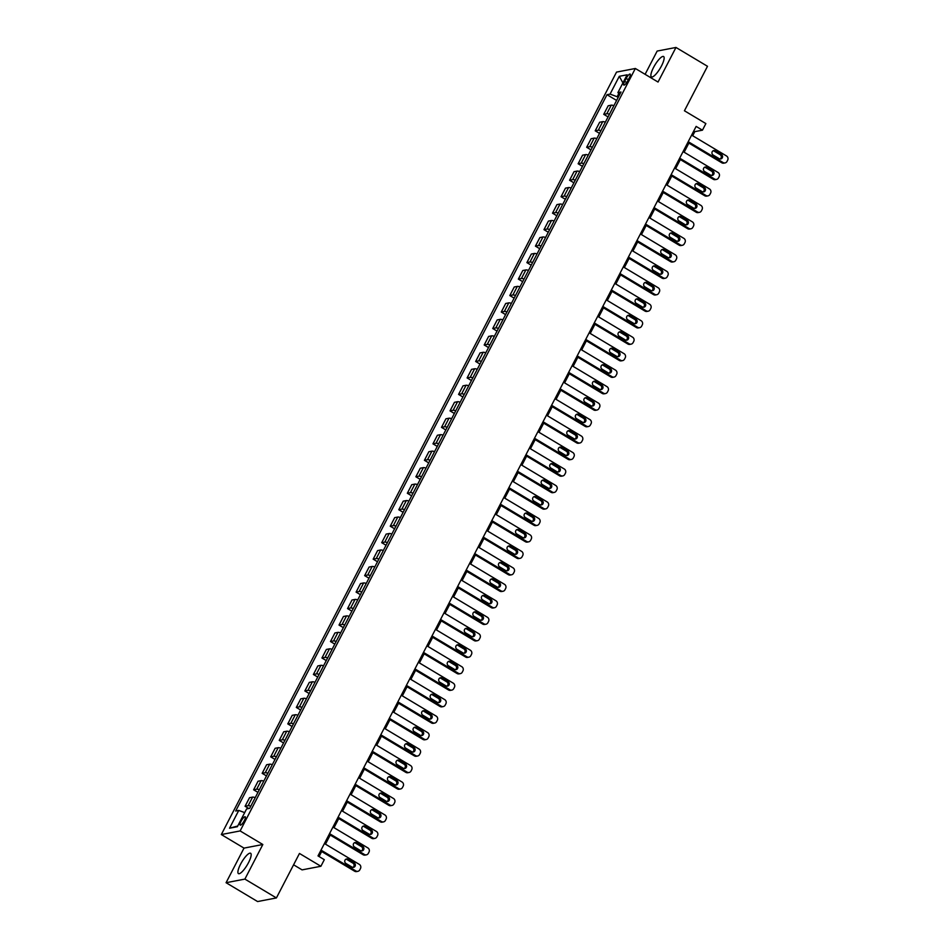 <?xml version="1.0" encoding="UTF-8"?>
<svg xmlns="http://www.w3.org/2000/svg" width="949" height="949" viewBox="0 0 949 949"><rect width="100%" height="100%" fill="white"/><g stroke="black" fill="none" stroke-linecap="round" stroke-linejoin="round"><path stroke-width="1.42" d="M248.496 862.677A11.863 3.096 -59.1 0 0 250.619 853.258A11.863 3.096 -59.1 0 0 240.572 864.195A11.863 3.096 -59.1 0 0 238.448 873.626A11.863 3.096 -59.1 0 0 248.496 862.677M661.477 65.956A11.863 3.096 -59.1 0 0 663.6 56.537A11.863 3.096 -59.1 0 0 653.541 67.486A11.863 3.096 -59.1 0 0 651.429 76.905A11.863 3.096 -59.1 0 0 661.477 65.956M244.32 820.636A4.864 1.269 -59.1 0 0 245.198 816.769A4.864 1.269 -59.1 0 0 241.07 821.253A4.864 1.269 -59.1 0 0 240.204 825.12A4.864 1.269 -59.1 0 0 244.32 820.636M293.585 864.8L302.079 869.877L320.892 866.271L324.309 859.675L318.01 855.903L696.139 126.407L702.45 130.179L705.866 123.584L684.431 110.772L707.491 66.288L675.973 47.45L657.159 51.068L645.106 74.319M226.076 882.712L257.594 901.55L276.408 897.932L244.889 879.094L262.826 844.503L240.133 830.933L221.319 834.551L244.012 848.109L226.076 882.712L244.889 879.094M240.133 830.933L635.344 68.482L616.53 72.1L221.319 834.551M626.162 78.435L624.656 81.329A4.721 1.234 -59.1 0 0 623.813 85.078A4.721 1.234 -59.1 0 0 627.811 80.724L629.317 77.83A4.721 1.234 -59.1 0 0 630.16 74.081A4.721 1.234 -59.1 0 0 626.162 78.435L628.321 79.728M618.772 93.583L617.147 96.727L610.065 94.105L606.992 94.698L235.684 811.015L238.768 810.422L244.676 812.617M610.065 94.105L619.294 76.311L627.123 74.805L617.906 92.599L619.65 94.58M238.768 810.422L229.539 828.216L237.369 826.709L246.598 808.928L249.67 808.334L620.978 92.006L617.906 92.599M320.892 866.271L299.469 853.459L276.408 897.932M635.344 68.482L658.037 82.041L675.973 47.45M692.687 135.743L694.822 131.638L702.45 130.179M319.066 856.544L321.675 851.514M325.483 844.159L330.216 835.037M334.024 827.682L338.746 818.572M342.565 811.205L347.287 802.095M351.106 794.74L355.828 785.618M359.647 778.263L364.369 769.141M368.188 761.786L372.91 752.664M376.717 745.309L381.451 736.187M385.258 728.832L389.992 719.722M393.799 712.367L398.533 703.245M402.34 695.89L407.074 686.768M410.881 679.413L415.603 670.291M419.422 662.936L424.144 653.814M427.963 646.459L432.685 637.348M436.504 629.982L441.226 620.871M445.045 613.517L449.767 604.394M453.575 597.04L458.308 587.917M462.116 580.563L466.849 571.44M470.657 564.086L475.39 554.975M479.198 547.609L483.931 538.498M487.739 531.143L492.46 522.021M496.28 514.666L501.001 505.544M504.821 498.189L509.542 489.067M513.362 481.712L518.083 472.602M521.903 465.235L526.624 456.125M530.432 448.77L535.165 439.648M538.973 432.293L543.706 423.171M547.514 415.816L552.247 406.694M556.055 399.339L560.788 390.229M564.596 382.862L569.317 373.752M573.137 366.397L577.858 357.275M581.678 349.92L586.399 340.798M590.219 333.443L594.94 324.321M598.76 316.966L603.481 307.844M607.289 300.489L612.022 291.379M615.83 284.024L620.563 274.902M624.371 267.547L629.104 258.425M632.912 251.07L637.645 241.948M641.453 234.593L646.174 225.471M649.994 218.116L654.715 209.005M658.535 201.639L663.256 192.528M667.076 185.174L671.797 176.051M675.617 168.697L680.338 159.574M684.146 152.22L688.879 143.097M618.202 97.356L617.147 96.727M693.755 131.009L694.822 131.638M606.992 94.698L616.601 100.44M613.896 105.683A6.085 1.329 -152.6 0 0 611.263 105.173L608.19 105.766L603.742 114.331L608.06 116.917M250.785 806.187A6.085 1.329 -152.6 0 0 248.152 805.689L245.079 806.27L248.804 808.501M245.079 806.27L249.516 797.706L252.6 797.113A6.085 1.329 -152.6 0 1 255.222 797.623M259.326 789.71A6.085 1.329 -152.6 0 0 256.693 789.212L253.62 789.805L257.938 792.379M253.62 789.805L258.057 781.229L261.141 780.647A6.085 1.329 -152.6 0 1 263.763 781.146M267.867 773.233A6.085 1.329 -152.6 0 0 265.234 772.735L262.161 773.328L266.479 775.902M262.161 773.328L266.598 764.764L269.682 764.17A6.085 1.329 -152.6 0 1 272.304 764.669M276.396 756.756A6.085 1.329 -152.6 0 0 273.775 756.258L270.702 756.851L275.02 759.437M270.702 756.851L275.139 748.286L278.211 747.693A6.085 1.329 -152.6 0 1 280.845 748.192M284.937 740.291A6.085 1.329 -152.6 0 0 282.316 739.781L279.243 740.374L283.561 742.96M279.243 740.374L283.68 731.809L286.752 731.216A6.085 1.329 -152.6 0 1 289.386 731.726M293.478 723.814A6.085 1.329 -152.6 0 0 290.857 723.316L287.784 723.897L292.102 726.483M287.784 723.897L292.221 715.332L295.293 714.739A6.085 1.329 -152.6 0 1 297.927 715.249M302.019 707.337A6.085 1.329 -152.6 0 0 299.398 706.839L296.313 707.432L300.631 710.006M296.313 707.432L300.762 698.855L303.834 698.274A6.085 1.329 -152.6 0 1 306.468 698.772M310.56 690.86A6.085 1.329 -152.6 0 0 307.939 690.362L304.854 690.955L309.172 693.529M304.854 690.955L309.303 682.39L312.375 681.797A6.085 1.329 -152.6 0 1 314.997 682.295M319.101 674.383A6.085 1.329 -152.6 0 0 316.48 673.885L313.395 674.478L317.713 677.064M313.395 674.478L317.844 665.913L320.916 665.32A6.085 1.329 -152.6 0 1 323.538 665.818M327.642 657.918A6.085 1.329 -152.6 0 0 325.009 657.408L321.936 658.001L326.254 660.587M321.936 658.001L326.373 649.436L329.457 648.843A6.085 1.329 -152.6 0 1 332.079 649.341M336.183 641.441A6.085 1.329 -152.6 0 0 333.55 640.931L330.477 641.524L334.795 644.11M330.477 641.524L334.914 632.959L337.998 632.366A6.085 1.329 -152.6 0 1 340.62 632.876M344.724 624.964A6.085 1.329 -152.6 0 0 342.091 624.466L339.018 625.059L343.336 627.633M339.018 625.059L343.455 616.482L346.539 615.901A6.085 1.329 -152.6 0 1 349.161 616.399M353.253 608.487A6.085 1.329 -152.6 0 0 350.632 607.989L347.559 608.582L351.877 611.156M347.559 608.582L351.996 600.017L355.068 599.424A6.085 1.329 -152.6 0 1 357.702 599.922M361.794 592.01A6.085 1.329 -152.6 0 0 359.173 591.512L356.1 592.105L360.418 594.691M356.1 592.105L360.537 583.54L363.609 582.947A6.085 1.329 -152.6 0 1 366.243 583.445M370.335 575.545A6.085 1.329 -152.6 0 0 367.714 575.035L364.641 575.628L368.959 578.214M364.641 575.628L369.078 567.063L372.15 566.47A6.085 1.329 -152.6 0 1 374.784 566.968M378.876 559.068A6.085 1.329 -152.6 0 0 376.255 558.558L373.171 559.151L377.488 561.737M373.171 559.151L377.619 550.586L380.691 549.993A6.085 1.329 -152.6 0 1 383.325 550.503M387.417 542.591A6.085 1.329 -152.6 0 0 384.796 542.093L381.712 542.674L386.029 545.26M381.712 542.674L386.16 534.109L389.232 533.516A6.085 1.329 -152.6 0 1 391.854 534.026M395.958 526.114A6.085 1.329 -152.6 0 0 393.337 525.616L390.253 526.209L394.57 528.783M390.253 526.209L394.701 517.632L397.773 517.051A6.085 1.329 -152.6 0 1 400.395 517.549M404.499 509.637A6.085 1.329 -152.6 0 0 401.866 509.139L398.794 509.732L403.111 512.318M398.794 509.732L403.23 501.167L406.314 500.574A6.085 1.329 -152.6 0 1 408.936 501.072M413.04 493.172A6.085 1.329 -152.6 0 0 410.407 492.661L407.335 493.255L411.652 495.841M407.335 493.255L411.771 484.69L414.855 484.097A6.085 1.329 -152.6 0 1 417.477 484.595M421.581 476.695A6.085 1.329 -152.6 0 0 418.948 476.184L415.876 476.778L420.193 479.364M415.876 476.778L420.312 468.213L423.396 467.62A6.085 1.329 -152.6 0 1 426.018 468.13M430.122 460.218A6.085 1.329 -152.6 0 0 427.489 459.719L424.417 460.301L428.734 462.887M424.417 460.301L428.853 451.736L431.925 451.143A6.085 1.329 -152.6 0 1 434.559 451.653M438.652 443.741A6.085 1.329 -152.6 0 0 436.03 443.242L432.958 443.835L437.275 446.41M432.958 443.835L437.394 435.259L440.466 434.678A6.085 1.329 -152.6 0 1 443.1 435.176M447.193 427.264A6.085 1.329 -152.6 0 0 444.571 426.765L441.499 427.358L445.816 429.933M441.499 427.358L445.935 418.794L449.007 418.201A6.085 1.329 -152.6 0 1 451.641 418.699M455.734 410.798A6.085 1.329 -152.6 0 0 453.112 410.288L450.028 410.881L454.346 413.467M450.028 410.881L454.476 402.317L457.548 401.724A6.085 1.329 -152.6 0 1 460.182 402.222M464.275 394.321A6.085 1.329 -152.6 0 0 461.653 393.811L458.569 394.404L462.887 396.99M458.569 394.404L463.017 385.84L466.089 385.247A6.085 1.329 -152.6 0 1 468.711 385.757M472.816 377.844A6.085 1.329 -152.6 0 0 470.194 377.346L467.11 377.927L471.428 380.513M467.11 377.927L471.558 369.363L474.63 368.77A6.085 1.329 -152.6 0 1 477.252 369.28M481.357 361.367A6.085 1.329 -152.6 0 0 478.723 360.869L475.651 361.462L479.969 364.036M475.651 361.462L480.087 352.886L483.171 352.304A6.085 1.329 -152.6 0 1 485.793 352.803M489.898 344.89A6.085 1.329 -152.6 0 0 487.264 344.392L484.192 344.985L488.51 347.559M484.192 344.985L488.628 336.421L491.712 335.827A6.085 1.329 -152.6 0 1 494.334 336.326M498.439 328.413A6.085 1.329 -152.6 0 0 495.805 327.915L492.733 328.508L497.051 331.094M492.733 328.508L497.169 319.943L500.253 319.35A6.085 1.329 -152.6 0 1 502.875 319.849M506.98 311.948A6.085 1.329 -152.6 0 0 504.346 311.438L501.274 312.031L505.592 314.617M501.274 312.031L505.71 303.466L508.783 302.873A6.085 1.329 -152.6 0 1 511.416 303.383M515.509 295.471A6.085 1.329 -152.6 0 0 512.887 294.973L509.815 295.554L514.133 298.14M509.815 295.554L514.251 286.989L517.324 286.396A6.085 1.329 -152.6 0 1 519.957 286.906M524.05 278.994A6.085 1.329 -152.6 0 0 521.428 278.496L518.356 279.089L522.674 281.663M518.356 279.089L522.792 270.512L525.865 269.931A6.085 1.329 -152.6 0 1 528.498 270.429M532.591 262.517A6.085 1.329 -152.6 0 0 529.969 262.019L526.885 262.612L531.203 265.186M526.885 262.612L531.333 254.047L534.406 253.454A6.085 1.329 -152.6 0 1 537.039 253.952M541.132 246.04A6.085 1.329 -152.6 0 0 538.51 245.542L535.426 246.135L539.744 248.721M535.426 246.135L539.874 237.57L542.947 236.977A6.085 1.329 -152.6 0 1 545.568 237.475M549.673 229.575A6.085 1.329 -152.6 0 0 547.051 229.065L543.967 229.658L548.285 232.244M543.967 229.658L548.415 221.093L551.488 220.5A6.085 1.329 -152.6 0 1 554.109 220.998M558.214 213.098A6.085 1.329 -152.6 0 0 555.58 212.588L552.508 213.181L556.826 215.767M552.508 213.181L556.944 204.616L560.029 204.023A6.085 1.329 -152.6 0 1 562.65 204.533M566.755 196.621A6.085 1.329 -152.6 0 0 564.121 196.123L561.049 196.716L565.367 199.29M561.049 196.716L565.485 188.139L568.57 187.558A6.085 1.329 -152.6 0 1 571.191 188.056M575.296 180.144A6.085 1.329 -152.6 0 0 572.662 179.646L569.59 180.239L573.908 182.813M569.59 180.239L574.026 171.674L577.111 171.081A6.085 1.329 -152.6 0 1 579.732 171.579M583.837 163.667A6.085 1.329 -152.6 0 0 581.203 163.169L578.131 163.762L582.449 166.348M578.131 163.762L582.567 155.197L585.64 154.604A6.085 1.329 -152.6 0 1 588.273 155.102M592.366 147.202A6.085 1.329 -152.6 0 0 589.744 146.692L586.672 147.285L590.99 149.871M586.672 147.285L591.108 138.72L594.181 138.127A6.085 1.329 -152.6 0 1 596.814 138.625M600.907 130.725A6.085 1.329 -152.6 0 0 598.285 130.215L595.213 130.808L599.531 133.394M595.213 130.808L599.649 122.243L602.722 121.65A6.085 1.329 -152.6 0 1 605.355 122.16M609.448 114.248A6.085 1.329 -152.6 0 0 606.826 113.75L603.742 114.331M622.924 82.907L619.294 76.311M229.539 828.216L237.736 826.01M262.826 844.503L244.012 848.109M691.631 135.114L726.531 155.98A3.049 2.859 79.1 0 1 727.681 160.12L727.005 161.437A3.049 2.859 79.1 0 1 723.114 162.564L688.215 141.698M687.823 142.469L721.845 162.813L723.114 162.564M721.382 154.45A2.432 2.289 -100.9 0 1 720.742 158.946A2.432 2.289 -100.9 0 1 719.188 158.661L713.138 155.043A2.432 2.289 -100.9 0 1 713.778 150.547A2.432 2.289 -100.9 0 1 715.321 150.832L721.382 154.45L720.101 154.687A2.432 2.289 -100.9 0 1 720.089 158.969M713.162 150.772A2.432 2.289 -100.9 0 1 714.051 151.081L720.101 154.687M725.06 162.92L723.779 163.157A3.049 2.859 -100.9 0 1 721.845 162.813M683.09 151.591L717.99 172.445A3.049 2.859 79.1 0 1 719.14 176.597L718.464 177.914A3.049 2.859 79.1 0 1 714.573 179.041L679.674 158.175M679.282 158.946L713.304 179.29L714.573 179.041M712.841 170.927A2.432 2.289 -100.9 0 1 712.201 175.423A2.432 2.289 -100.9 0 1 710.647 175.138L704.597 171.52A2.432 2.289 -100.9 0 1 705.237 167.024A2.432 2.289 -100.9 0 1 706.791 167.309L712.841 170.927L711.56 171.164A2.432 2.289 -100.9 0 1 711.548 175.446M704.621 167.249A2.432 2.289 -100.9 0 1 705.51 167.546L711.56 171.164M716.519 179.397L715.249 179.634A3.049 2.859 -100.9 0 1 713.304 179.29M674.549 168.056L709.449 188.922A3.049 2.859 79.1 0 1 710.611 193.062L709.923 194.391A3.049 2.859 79.1 0 1 706.032 195.518L671.133 174.652M670.741 175.423L704.763 195.755L706.032 195.518M704.3 187.392A2.432 2.289 -100.9 0 1 703.66 191.9A2.432 2.289 -100.9 0 1 702.106 191.615L696.056 187.997A2.432 2.289 -100.9 0 1 696.696 183.501A2.432 2.289 -100.9 0 1 698.25 183.786L704.3 187.392L703.031 187.641A2.432 2.289 -100.9 0 1 703.007 191.923M696.08 183.715A2.432 2.289 -100.9 0 1 696.969 184.023L703.031 187.641M707.978 195.862L706.708 196.111A3.049 2.859 -100.9 0 1 704.763 195.755M666.008 184.533L700.908 205.399A3.049 2.859 79.1 0 1 702.07 209.539L701.382 210.856A3.049 2.859 79.1 0 1 697.491 211.995L662.592 191.129M662.2 191.888L696.222 212.232L697.491 211.995M695.759 203.869A2.432 2.289 -100.9 0 1 695.119 208.377A2.432 2.289 -100.9 0 1 693.577 208.092L687.515 204.474A2.432 2.289 -100.9 0 1 688.155 199.978A2.432 2.289 -100.9 0 1 689.709 200.251L695.759 203.869L694.49 204.118A2.432 2.289 -100.9 0 1 694.466 208.4M687.539 200.192A2.432 2.289 -100.9 0 1 688.44 200.5L694.49 204.118M699.437 212.339L698.167 212.588A3.049 2.859 -100.9 0 1 696.222 212.232M657.467 201.01L692.367 221.876A3.049 2.859 79.1 0 1 693.529 226.016L692.841 227.333A3.049 2.859 79.1 0 1 688.95 228.46L654.063 207.606M653.659 208.365L687.681 228.709L688.95 228.46M687.218 220.346A2.432 2.289 -100.9 0 1 686.59 224.842A2.432 2.289 -100.9 0 1 685.036 224.569L678.986 220.951A2.432 2.289 -100.9 0 1 679.614 216.443A2.432 2.289 -100.9 0 1 681.168 216.728L687.218 220.346L685.949 220.595A2.432 2.289 -100.9 0 1 685.925 224.866M678.998 216.669A2.432 2.289 -100.9 0 1 679.899 216.977L685.949 220.595M690.896 228.816L689.626 229.065A3.049 2.859 -100.9 0 1 687.681 228.709M648.938 217.487L683.838 238.353A3.049 2.859 79.1 0 1 684.988 242.493L684.3 243.81A3.049 2.859 79.1 0 1 680.421 244.937L645.522 224.071M645.118 224.842L679.14 245.186L680.421 244.937M678.677 236.823A2.432 2.289 -100.9 0 1 678.049 241.319A2.432 2.289 -100.9 0 1 676.495 241.034L670.445 237.428A2.432 2.289 -100.9 0 1 671.073 232.92A2.432 2.289 -100.9 0 1 672.627 233.205L678.677 236.823L677.408 237.072A2.432 2.289 -100.9 0 1 677.384 241.343M670.457 233.146A2.432 2.289 -100.9 0 1 671.358 233.454L677.408 237.072M682.355 245.293L681.085 245.53A3.049 2.859 -100.9 0 1 679.14 245.186M640.397 233.964L675.297 254.818A3.049 2.859 79.1 0 1 676.447 258.97L675.759 260.287A3.049 2.859 79.1 0 1 671.88 261.414L636.981 240.548M636.577 241.319L670.599 261.663L671.88 261.414M670.136 253.3A2.432 2.289 -100.9 0 1 669.508 257.796A2.432 2.289 -100.9 0 1 667.954 257.511L661.904 253.893A2.432 2.289 -100.9 0 1 662.532 249.397A2.432 2.289 -100.9 0 1 664.086 249.682L670.136 253.3L668.867 253.537A2.432 2.289 -100.9 0 1 668.855 257.82M661.916 249.623A2.432 2.289 -100.9 0 1 662.817 249.919L668.867 253.537M673.814 261.77L672.544 262.007A3.049 2.859 -100.9 0 1 670.599 261.663M631.856 250.441L666.756 271.295A3.049 2.859 79.1 0 1 667.906 275.447L667.218 276.764A3.049 2.859 79.1 0 1 663.339 277.891L628.44 257.025M628.036 257.796L662.07 278.128L663.339 277.891M661.595 269.777A2.432 2.289 -100.9 0 1 660.967 274.273A2.432 2.289 -100.9 0 1 659.413 273.988L653.363 270.37A2.432 2.289 -100.9 0 1 653.991 265.874A2.432 2.289 -100.9 0 1 655.545 266.159L661.595 269.777L660.326 270.014A2.432 2.289 -100.9 0 1 660.314 274.297M653.375 266.088A2.432 2.289 -100.9 0 1 654.276 266.396L660.326 270.014M665.273 278.235L664.003 278.484A3.049 2.859 -100.9 0 1 662.07 278.128M623.315 266.906L658.215 287.772A3.049 2.859 79.1 0 1 659.365 291.912L658.689 293.229A3.049 2.859 79.1 0 1 654.798 294.368L619.899 273.502M619.495 274.261L653.529 294.605L654.798 294.368M653.054 286.242A2.432 2.289 -100.9 0 1 652.426 290.75A2.432 2.289 -100.9 0 1 650.872 290.465L644.822 286.847A2.432 2.289 -100.9 0 1 645.45 282.351A2.432 2.289 -100.9 0 1 647.004 282.624L653.054 286.242L651.785 286.491A2.432 2.289 -100.9 0 1 651.773 290.774M644.834 282.565A2.432 2.289 -100.9 0 1 645.735 282.873L651.785 286.491M656.732 294.712L655.462 294.961A3.049 2.859 -100.9 0 1 653.529 294.605M614.774 283.383L649.674 304.249A3.049 2.859 79.1 0 1 650.824 308.389L650.148 309.706A3.049 2.859 79.1 0 1 646.257 310.833L611.358 289.979M610.966 290.738L644.988 311.082L646.257 310.833M644.525 302.719A2.432 2.289 -100.9 0 1 643.885 307.215A2.432 2.289 -100.9 0 1 642.331 306.942L636.281 303.324A2.432 2.289 -100.9 0 1 636.921 298.816A2.432 2.289 -100.9 0 1 638.463 299.101L644.525 302.719L643.244 302.968A2.432 2.289 -100.9 0 1 643.232 307.251M636.304 299.042A2.432 2.289 -100.9 0 1 637.194 299.35L643.244 302.968M648.203 311.189L646.921 311.438A3.049 2.859 -100.9 0 1 644.988 311.082M606.233 299.86L641.133 320.726A3.049 2.859 79.1 0 1 642.283 324.866L641.607 326.183A3.049 2.859 79.1 0 1 637.716 327.31L602.817 306.444M602.425 307.215L636.447 327.559L637.716 327.31M635.984 319.196A2.432 2.289 -100.9 0 1 635.344 323.692A2.432 2.289 -100.9 0 1 633.79 323.407L627.74 319.801A2.432 2.289 -100.9 0 1 628.38 315.293A2.432 2.289 -100.9 0 1 629.934 315.578L635.984 319.196L634.703 319.445A2.432 2.289 -100.9 0 1 634.691 323.716M627.764 315.519A2.432 2.289 -100.9 0 1 628.653 315.827L634.703 319.445M639.662 327.666L638.38 327.903A3.049 2.859 -100.9 0 1 636.447 327.559M597.692 316.337L632.592 337.192A3.049 2.859 79.1 0 1 633.754 341.343L633.066 342.66A3.049 2.859 79.1 0 1 629.175 343.787L594.276 322.921M593.884 323.692L627.906 344.036L629.175 343.787M627.443 335.673A2.432 2.289 -100.9 0 1 626.803 340.169A2.432 2.289 -100.9 0 1 625.249 339.884L619.199 336.266A2.432 2.289 -100.9 0 1 619.839 331.77A2.432 2.289 -100.9 0 1 621.393 332.055L627.443 335.673L626.174 335.91A2.432 2.289 -100.9 0 1 626.15 340.193M619.222 331.996A2.432 2.289 -100.9 0 1 620.112 332.292L626.174 335.91M631.121 344.143L629.851 344.38A3.049 2.859 -100.9 0 1 627.906 344.036M589.151 332.814L624.051 353.669A3.049 2.859 79.1 0 1 625.213 357.82L624.525 359.137A3.049 2.859 79.1 0 1 620.634 360.264L585.735 339.398M585.343 340.169L619.365 360.501L620.634 360.264M618.902 352.15A2.432 2.289 -100.9 0 1 618.262 356.646A2.432 2.289 -100.9 0 1 616.72 356.361L610.658 352.743A2.432 2.289 -100.9 0 1 611.298 348.247A2.432 2.289 -100.9 0 1 612.852 348.532L618.902 352.15L617.633 352.387A2.432 2.289 -100.9 0 1 617.609 356.67M610.681 348.461A2.432 2.289 -100.9 0 1 611.583 348.769L617.633 352.387M622.58 360.62L621.31 360.857A3.049 2.859 -100.9 0 1 619.365 360.501M580.61 349.279L615.51 370.146A3.049 2.859 79.1 0 1 616.672 374.286L615.984 375.602A3.049 2.859 79.1 0 1 612.093 376.741L577.206 355.875M576.802 356.646L610.824 376.978L612.093 376.741M610.361 368.615A2.432 2.289 -100.9 0 1 609.732 373.123A2.432 2.289 -100.9 0 1 608.179 372.838L602.129 369.22A2.432 2.289 -100.9 0 1 602.757 364.724A2.432 2.289 -100.9 0 1 604.311 364.997L610.361 368.615L609.092 368.864A2.432 2.289 -100.9 0 1 609.068 373.147M602.141 364.938A2.432 2.289 -100.9 0 1 603.042 365.246L609.092 368.864M614.039 377.085L612.769 377.334A3.049 2.859 -100.9 0 1 610.824 376.978M572.081 365.756L606.969 386.623A3.049 2.859 79.1 0 1 608.131 390.763L607.443 392.079A3.049 2.859 79.1 0 1 603.564 393.206L568.665 372.352M568.261 373.111L602.283 393.455L603.564 393.206M601.82 385.092A2.432 2.289 -100.9 0 1 601.192 389.588A2.432 2.289 -100.9 0 1 599.638 389.315L593.588 385.697A2.432 2.289 -100.9 0 1 594.216 381.19A2.432 2.289 -100.9 0 1 595.77 381.474L601.82 385.092L600.551 385.341A2.432 2.289 -100.9 0 1 600.527 389.624M593.6 381.415A2.432 2.289 -100.9 0 1 594.501 381.723L600.551 385.341M605.498 393.562L604.228 393.811A3.049 2.859 -100.9 0 1 602.283 393.455M563.54 382.233L598.439 403.1A3.049 2.859 79.1 0 1 599.59 407.24L598.902 408.556A3.049 2.859 79.1 0 1 595.023 409.683L560.124 388.829M559.72 389.588L593.742 409.932L595.023 409.683M593.279 401.569A2.432 2.289 -100.9 0 1 592.651 406.065A2.432 2.289 -100.9 0 1 591.097 405.792L585.047 402.174A2.432 2.289 -100.9 0 1 585.675 397.667A2.432 2.289 -100.9 0 1 587.229 397.951L593.279 401.569L592.01 401.818A2.432 2.289 -100.9 0 1 591.998 406.089M585.058 397.892A2.432 2.289 -100.9 0 1 585.96 398.2L592.01 401.818M596.957 410.039L595.687 410.288A3.049 2.859 -100.9 0 1 593.742 409.932M554.999 398.71L589.898 419.577A3.049 2.859 79.1 0 1 591.049 423.717L590.361 425.033A3.049 2.859 79.1 0 1 586.482 426.16L551.583 405.294M551.179 406.065L585.213 426.409L586.482 426.16M584.738 418.046A2.432 2.289 -100.9 0 1 584.11 422.542A2.432 2.289 -100.9 0 1 582.556 422.258L576.506 418.639A2.432 2.289 -100.9 0 1 577.134 414.144A2.432 2.289 -100.9 0 1 578.688 414.428L584.738 418.046L583.469 418.284A2.432 2.289 -100.9 0 1 583.457 422.566M576.518 414.369A2.432 2.289 -100.9 0 1 577.419 414.666L583.469 418.284M588.416 426.516L587.146 426.753A3.049 2.859 -100.9 0 1 585.213 426.409M546.458 415.188L581.357 436.042A3.049 2.859 79.1 0 1 582.508 440.194L581.832 441.51A3.049 2.859 79.1 0 1 577.941 442.637L543.042 421.771M542.638 422.542L576.672 442.875L577.941 442.637M576.197 434.523A2.432 2.289 -100.9 0 1 575.568 439.019A2.432 2.289 -100.9 0 1 574.015 438.735L567.965 435.117A2.432 2.289 -100.9 0 1 568.593 430.621A2.432 2.289 -100.9 0 1 570.147 430.905L576.197 434.523L574.928 434.761A2.432 2.289 -100.9 0 1 574.916 439.043M567.976 430.834A2.432 2.289 -100.9 0 1 568.878 431.143L574.928 434.761M579.875 442.993L578.605 443.23A3.049 2.859 -100.9 0 1 576.672 442.875M537.917 431.653L572.816 452.519A3.049 2.859 79.1 0 1 573.967 456.659L573.291 457.987A3.049 2.859 79.1 0 1 569.4 459.114L534.501 438.248M534.109 439.019L568.131 459.352L569.4 459.114M567.668 450.989A2.432 2.289 -100.9 0 1 567.028 455.496A2.432 2.289 -100.9 0 1 565.474 455.212L559.424 451.594A2.432 2.289 -100.9 0 1 560.064 447.098A2.432 2.289 -100.9 0 1 561.606 447.37L567.668 450.989L566.387 451.238A2.432 2.289 -100.9 0 1 566.375 455.52M559.447 447.311A2.432 2.289 -100.9 0 1 560.337 447.62L566.387 451.238M571.345 459.458L570.064 459.707A3.049 2.859 -100.9 0 1 568.131 459.352M529.376 448.13L564.275 468.996A3.049 2.859 79.1 0 1 565.426 473.136L564.75 474.453A3.049 2.859 79.1 0 1 560.859 475.579L525.96 454.725M525.568 455.484L559.59 475.829L560.859 475.579M559.127 467.466A2.432 2.289 -100.9 0 1 558.486 471.973A2.432 2.289 -100.9 0 1 556.933 471.689L550.883 468.071A2.432 2.289 -100.9 0 1 551.523 463.575A2.432 2.289 -100.9 0 1 553.077 463.847L559.127 467.466L557.846 467.715A2.432 2.289 -100.9 0 1 557.834 471.997M550.906 463.788A2.432 2.289 -100.9 0 1 551.796 464.097L557.846 467.715M562.804 475.935L561.523 476.184A3.049 2.859 -100.9 0 1 559.59 475.829M520.835 464.607L555.734 485.473A3.049 2.859 79.1 0 1 556.897 489.613L556.209 490.93A3.049 2.859 79.1 0 1 552.318 492.057L517.419 471.202M517.027 471.961L551.049 492.306L552.318 492.057M550.586 483.943A2.432 2.289 -100.9 0 1 549.946 488.438A2.432 2.289 -100.9 0 1 548.392 488.166L542.342 484.548A2.432 2.289 -100.9 0 1 542.982 480.04A2.432 2.289 -100.9 0 1 544.536 480.324L550.586 483.943L549.317 484.192A2.432 2.289 -100.9 0 1 549.293 488.462M542.365 480.265A2.432 2.289 -100.9 0 1 543.255 480.574L549.317 484.192M554.263 492.412L552.994 492.661A3.049 2.859 -100.9 0 1 551.049 492.306M512.294 481.084L547.193 501.95A3.049 2.859 79.1 0 1 548.356 506.09L547.668 507.407A3.049 2.859 79.1 0 1 543.777 508.534L508.878 487.667M508.486 488.438L542.508 508.783L543.777 508.534M542.045 500.42A2.432 2.289 -100.9 0 1 541.404 504.915A2.432 2.289 -100.9 0 1 539.862 504.631L533.801 501.013A2.432 2.289 -100.9 0 1 534.441 496.517A2.432 2.289 -100.9 0 1 535.995 496.802L542.045 500.42L540.776 500.657A2.432 2.289 -100.9 0 1 540.752 504.939M533.824 496.742A2.432 2.289 -100.9 0 1 534.726 497.039L540.776 500.657M545.722 508.889L544.453 509.127A3.049 2.859 -100.9 0 1 542.508 508.783M503.753 497.561L538.652 518.415A3.049 2.859 79.1 0 1 539.815 522.567L539.127 523.884A3.049 2.859 79.1 0 1 535.236 525.011L500.348 504.144M499.945 504.915L533.967 525.248L535.236 525.011M533.504 516.897A2.432 2.289 -100.9 0 1 532.875 521.392A2.432 2.289 -100.9 0 1 531.321 521.108L525.272 517.49A2.432 2.289 -100.9 0 1 525.9 512.994A2.432 2.289 -100.9 0 1 527.454 513.279L533.504 516.897L532.235 517.134A2.432 2.289 -100.9 0 1 532.211 521.416M525.283 513.207A2.432 2.289 -100.9 0 1 526.185 513.516L532.235 517.134M537.181 525.366L535.912 525.604A3.049 2.859 -100.9 0 1 533.967 525.248M495.224 514.026L530.111 534.892A3.049 2.859 79.1 0 1 531.274 539.032L530.586 540.361A3.049 2.859 79.1 0 1 526.707 541.488L491.807 520.621M491.404 521.392L525.426 541.725L526.707 541.488M524.963 533.362A2.432 2.289 -100.9 0 1 524.334 537.869A2.432 2.289 -100.9 0 1 522.78 537.585L516.731 533.967A2.432 2.289 -100.9 0 1 517.359 529.471A2.432 2.289 -100.9 0 1 518.913 529.756L524.963 533.362L523.694 533.611A2.432 2.289 -100.9 0 1 523.67 537.893M516.742 529.684A2.432 2.289 -100.9 0 1 517.644 529.993L523.694 533.611M528.64 541.832L527.371 542.081A3.049 2.859 -100.9 0 1 525.426 541.725M486.683 530.503L521.582 551.369A3.049 2.859 79.1 0 1 522.733 555.509L522.045 556.826A3.049 2.859 79.1 0 1 518.166 557.965L483.266 537.098M482.863 537.858L516.885 558.202L518.166 557.965M516.422 549.839A2.432 2.289 -100.9 0 1 515.793 554.346A2.432 2.289 -100.9 0 1 514.239 554.062L508.19 550.444A2.432 2.289 -100.9 0 1 508.818 545.948A2.432 2.289 -100.9 0 1 510.372 546.221L516.422 549.839L515.153 550.088A2.432 2.289 -100.9 0 1 515.141 554.37M508.201 546.161A2.432 2.289 -100.9 0 1 509.103 546.47L515.153 550.088M520.099 558.309L518.83 558.558A3.049 2.859 -100.9 0 1 516.885 558.202M478.142 546.98L513.041 567.846A3.049 2.859 79.1 0 1 514.192 571.986L513.504 573.303A3.049 2.859 79.1 0 1 509.625 574.43L474.725 553.575M474.322 554.335L508.356 574.679L509.625 574.43M507.881 566.316A2.432 2.289 -100.9 0 1 507.252 570.812A2.432 2.289 -100.9 0 1 505.698 570.539L499.649 566.921A2.432 2.289 -100.9 0 1 500.277 562.413A2.432 2.289 -100.9 0 1 501.831 562.698L507.881 566.316L506.612 566.565A2.432 2.289 -100.9 0 1 506.6 570.835M499.66 562.638A2.432 2.289 -100.9 0 1 500.562 562.947L506.612 566.565M511.558 574.786L510.289 575.035A3.049 2.859 -100.9 0 1 508.356 574.679M469.601 563.457L504.5 584.323A3.049 2.859 79.1 0 1 505.651 588.463L504.975 589.78A3.049 2.859 79.1 0 1 501.084 590.907L466.184 570.041M465.781 570.812L499.815 591.156L501.084 590.907M499.34 582.793A2.432 2.289 -100.9 0 1 498.711 587.289A2.432 2.289 -100.9 0 1 497.157 587.004L491.108 583.386A2.432 2.289 -100.9 0 1 491.736 578.89A2.432 2.289 -100.9 0 1 493.29 579.175L499.34 582.793L498.071 583.03A2.432 2.289 -100.9 0 1 498.059 587.312M491.119 579.115A2.432 2.289 -100.9 0 1 492.021 579.424L498.071 583.03M503.017 591.263L501.748 591.5A3.049 2.859 -100.9 0 1 499.815 591.156M461.06 579.934L495.959 600.788A3.049 2.859 79.1 0 1 497.11 604.94L496.434 606.257A3.049 2.859 79.1 0 1 492.543 607.384L457.643 586.518M457.252 587.289L491.274 607.633L492.543 607.384M490.811 599.27A2.432 2.289 -100.9 0 1 490.17 603.766A2.432 2.289 -100.9 0 1 488.616 603.481L482.567 599.863A2.432 2.289 -100.9 0 1 483.207 595.367A2.432 2.289 -100.9 0 1 484.749 595.652L490.811 599.27L489.53 599.507A2.432 2.289 -100.9 0 1 489.518 603.789M482.59 595.592A2.432 2.289 -100.9 0 1 483.48 595.889L489.53 599.507M494.488 607.74L493.207 607.977A3.049 2.859 -100.9 0 1 491.274 607.633M452.519 596.399L487.418 617.265A3.049 2.859 79.1 0 1 488.569 621.405L487.893 622.734A3.049 2.859 79.1 0 1 484.002 623.861L449.102 602.995M448.711 603.766L482.733 624.098L484.002 623.861M482.27 615.735A2.432 2.289 -100.9 0 1 481.629 620.243A2.432 2.289 -100.9 0 1 480.075 619.958L474.026 616.34A2.432 2.289 -100.9 0 1 474.666 611.844A2.432 2.289 -100.9 0 1 476.22 612.129L482.27 615.735L480.989 615.984A2.432 2.289 -100.9 0 1 480.977 620.266M474.049 612.058A2.432 2.289 -100.9 0 1 474.939 612.366L480.989 615.984M485.947 624.205L484.666 624.454A3.049 2.859 -100.9 0 1 482.733 624.098M443.978 612.876L478.877 633.742A3.049 2.859 79.1 0 1 480.04 637.882L479.352 639.199A3.049 2.859 79.1 0 1 475.461 640.338L440.561 619.472M440.17 620.231L474.192 640.575L475.461 640.338M473.729 632.212A2.432 2.289 -100.9 0 1 473.088 636.72A2.432 2.289 -100.9 0 1 471.534 636.435L465.484 632.817A2.432 2.289 -100.9 0 1 466.125 628.321A2.432 2.289 -100.9 0 1 467.679 628.594L473.729 632.212L472.46 632.461A2.432 2.289 -100.9 0 1 472.436 636.743M465.508 628.535A2.432 2.289 -100.9 0 1 466.398 628.843L472.46 632.461M477.406 640.682L476.137 640.931A3.049 2.859 -100.9 0 1 474.192 640.575M435.437 629.353L470.336 650.219A3.049 2.859 79.1 0 1 471.499 654.359L470.811 655.676A3.049 2.859 79.1 0 1 466.92 656.803L432.02 635.949M431.629 636.708L465.651 657.052L466.92 656.803M465.188 648.689A2.432 2.289 -100.9 0 1 464.547 653.185A2.432 2.289 -100.9 0 1 463.005 652.912L456.943 649.294A2.432 2.289 -100.9 0 1 457.584 644.786A2.432 2.289 -100.9 0 1 459.138 645.071L465.188 648.689L463.919 648.938A2.432 2.289 -100.9 0 1 463.895 653.209M456.967 645.012A2.432 2.289 -100.9 0 1 457.869 645.32L463.919 648.938M468.865 657.159L467.596 657.408A3.049 2.859 -100.9 0 1 465.651 657.052M426.896 645.83L461.795 666.696A3.049 2.859 79.1 0 1 462.958 670.836L462.27 672.153A3.049 2.859 79.1 0 1 458.379 673.28L423.491 652.414M423.088 653.185L457.11 673.529L458.379 673.28M456.647 665.166A2.432 2.289 -100.9 0 1 456.018 669.662A2.432 2.289 -100.9 0 1 454.464 669.377L448.414 665.771A2.432 2.289 -100.9 0 1 449.043 661.263A2.432 2.289 -100.9 0 1 450.597 661.548L456.647 665.166L455.378 665.415A2.432 2.289 -100.9 0 1 455.354 669.686M448.426 661.489A2.432 2.289 -100.9 0 1 449.328 661.797L455.378 665.415M460.324 673.636L459.055 673.873A3.049 2.859 -100.9 0 1 457.11 673.529M418.367 662.307L453.254 683.161A3.049 2.859 79.1 0 1 454.417 687.313L453.729 688.63A3.049 2.859 79.1 0 1 449.85 689.757L414.95 668.891M414.547 669.662L448.569 690.006L449.85 689.757M448.106 681.643A2.432 2.289 -100.9 0 1 447.477 686.139A2.432 2.289 -100.9 0 1 445.923 685.854L439.873 682.236A2.432 2.289 -100.9 0 1 440.502 677.74A2.432 2.289 -100.9 0 1 442.056 678.025L448.106 681.643L446.837 681.88A2.432 2.289 -100.9 0 1 446.813 686.163M439.885 677.966A2.432 2.289 -100.9 0 1 440.787 678.262L446.837 681.88M451.783 690.113L450.514 690.35A3.049 2.859 -100.9 0 1 448.569 690.006M409.826 678.784L444.725 699.638A3.049 2.859 79.1 0 1 445.876 703.79L445.188 705.107A3.049 2.859 79.1 0 1 441.309 706.234L406.409 685.368M406.006 686.139L440.028 706.471L441.309 706.234M439.565 698.12A2.432 2.289 -100.9 0 1 438.936 702.616A2.432 2.289 -100.9 0 1 437.382 702.331L431.332 698.713A2.432 2.289 -100.9 0 1 431.961 694.217A2.432 2.289 -100.9 0 1 433.515 694.502L439.565 698.12L438.296 698.357A2.432 2.289 -100.9 0 1 438.284 702.64M431.344 694.431A2.432 2.289 -100.9 0 1 432.246 694.739L438.296 698.357M443.242 706.578L441.973 706.827A3.049 2.859 -100.9 0 1 440.028 706.471M401.285 695.249L436.184 716.115A3.049 2.859 79.1 0 1 437.335 720.255L436.647 721.572A3.049 2.859 79.1 0 1 432.768 722.711L397.868 701.845M397.465 702.604L431.498 722.948L432.768 722.711M431.024 714.585A2.432 2.289 -100.9 0 1 430.395 719.093A2.432 2.289 -100.9 0 1 428.841 718.808L422.791 715.19A2.432 2.289 -100.9 0 1 423.42 710.694A2.432 2.289 -100.9 0 1 424.974 710.967L431.024 714.585L429.755 714.834A2.432 2.289 -100.9 0 1 429.743 719.117M422.803 710.908A2.432 2.289 -100.9 0 1 423.705 711.216L429.755 714.834M434.701 723.055L433.432 723.304A3.049 2.859 -100.9 0 1 431.498 722.948M392.744 711.726L427.643 732.592A3.049 2.859 79.1 0 1 428.794 736.732L428.118 738.049A3.049 2.859 79.1 0 1 424.227 739.176L389.327 718.322M388.924 719.081L422.957 739.425L424.227 739.176M422.483 731.062A2.432 2.289 -100.9 0 1 421.854 735.558A2.432 2.289 -100.9 0 1 420.3 735.285L414.25 731.667A2.432 2.289 -100.9 0 1 414.879 727.159A2.432 2.289 -100.9 0 1 416.433 727.444L422.483 731.062L421.214 731.311A2.432 2.289 -100.9 0 1 421.202 735.594M414.262 727.385A2.432 2.289 -100.9 0 1 415.164 727.693L421.214 731.311M426.16 739.532L424.891 739.781A3.049 2.859 -100.9 0 1 422.957 739.425M384.203 728.203L419.102 749.069A3.049 2.859 79.1 0 1 420.253 753.209L419.577 754.526A3.049 2.859 79.1 0 1 415.686 755.653L380.786 734.787M380.395 735.558L414.416 755.902L415.686 755.653M413.954 747.539A2.432 2.289 -100.9 0 1 413.313 752.035A2.432 2.289 -100.9 0 1 411.759 751.75L405.709 748.144A2.432 2.289 -100.9 0 1 406.35 743.636A2.432 2.289 -100.9 0 1 407.892 743.921L413.954 747.539L412.673 747.788A2.432 2.289 -100.9 0 1 412.661 752.059M405.733 743.862A2.432 2.289 -100.9 0 1 406.623 744.17L412.673 747.788M417.631 756.009L416.35 756.246A3.049 2.859 -100.9 0 1 414.416 755.902M375.662 744.68L410.561 765.535A3.049 2.859 79.1 0 1 411.712 769.686L411.036 771.003A3.049 2.859 79.1 0 1 407.145 772.13L372.245 751.264M371.854 752.035L405.875 772.379L407.145 772.13M405.413 764.016A2.432 2.289 -100.9 0 1 404.772 768.512A2.432 2.289 -100.9 0 1 403.218 768.227L397.168 764.609A2.432 2.289 -100.9 0 1 397.809 760.113A2.432 2.289 -100.9 0 1 399.363 760.398L405.413 764.016L404.132 764.253A2.432 2.289 -100.9 0 1 404.12 768.536M397.192 760.339A2.432 2.289 -100.9 0 1 398.082 760.635L404.132 764.253M409.09 772.486L407.809 772.723A3.049 2.859 -100.9 0 1 405.875 772.379M367.121 761.157L402.02 782.012A3.049 2.859 79.1 0 1 403.183 786.163L402.495 787.48A3.049 2.859 79.1 0 1 398.604 788.607L363.704 767.741M363.313 768.512L397.334 788.844L398.604 788.607M396.872 780.493A2.432 2.289 -100.9 0 1 396.231 784.989A2.432 2.289 -100.9 0 1 394.677 784.704L388.627 781.086A2.432 2.289 -100.9 0 1 389.268 776.59A2.432 2.289 -100.9 0 1 390.822 776.875L396.872 780.493L395.603 780.73A2.432 2.289 -100.9 0 1 395.579 785.013M388.651 776.804A2.432 2.289 -100.9 0 1 389.541 777.112L395.603 780.73M400.549 788.963L399.28 789.2A3.049 2.859 -100.9 0 1 397.334 788.844M358.58 777.622L393.479 798.489A3.049 2.859 79.1 0 1 394.642 802.629L393.954 803.945A3.049 2.859 79.1 0 1 390.063 805.084L355.163 784.218M354.772 784.989L388.793 805.321L390.063 805.084M388.331 796.958A2.432 2.289 -100.9 0 1 387.69 801.466A2.432 2.289 -100.9 0 1 386.148 801.181L380.086 797.563A2.432 2.289 -100.9 0 1 380.727 793.067A2.432 2.289 -100.9 0 1 382.281 793.34L388.331 796.958L387.062 797.207A2.432 2.289 -100.9 0 1 387.038 801.49M380.11 793.281A2.432 2.289 -100.9 0 1 381.012 793.589L387.062 797.207M392.008 805.428L390.739 805.677A3.049 2.859 -100.9 0 1 388.793 805.321M350.039 794.099L384.938 814.966A3.049 2.859 79.1 0 1 386.101 819.106L385.413 820.422A3.049 2.859 79.1 0 1 381.522 821.549L346.634 800.695M346.231 801.454L380.252 821.798L381.522 821.549M379.79 813.435A2.432 2.289 -100.9 0 1 379.161 817.931A2.432 2.289 -100.9 0 1 377.607 817.658L371.557 814.04A2.432 2.289 -100.9 0 1 372.186 809.533A2.432 2.289 -100.9 0 1 373.74 809.817L379.79 813.435L378.521 813.684A2.432 2.289 -100.9 0 1 378.497 817.967M371.569 809.758A2.432 2.289 -100.9 0 1 372.471 810.066L378.521 813.684M383.467 821.905L382.198 822.154A3.049 2.859 -100.9 0 1 380.252 821.798M341.51 810.576L376.397 831.443A3.049 2.859 79.1 0 1 377.56 835.583L376.872 836.899A3.049 2.859 79.1 0 1 372.993 838.026L338.093 817.172M337.69 817.931L371.711 838.275L372.993 838.026M371.249 829.912A2.432 2.289 -100.9 0 1 370.62 834.408A2.432 2.289 -100.9 0 1 369.066 834.135L363.016 830.517A2.432 2.289 -100.9 0 1 363.645 826.01A2.432 2.289 -100.9 0 1 365.199 826.294L371.249 829.912L369.98 830.161A2.432 2.289 -100.9 0 1 369.956 834.432M363.028 826.235A2.432 2.289 -100.9 0 1 363.93 826.543L369.98 830.161M374.926 838.382L373.657 838.631A3.049 2.859 -100.9 0 1 371.711 838.275M332.969 827.054L367.868 847.92A3.049 2.859 79.1 0 1 369.019 852.06L368.331 853.376A3.049 2.859 79.1 0 1 364.452 854.503L329.552 833.637M329.149 834.408L363.17 854.752L364.452 854.503M362.708 846.389A2.432 2.289 -100.9 0 1 362.079 850.885A2.432 2.289 -100.9 0 1 360.525 850.601L354.475 846.983A2.432 2.289 -100.9 0 1 355.104 842.487A2.432 2.289 -100.9 0 1 356.658 842.771L362.708 846.389L361.439 846.627A2.432 2.289 -100.9 0 1 361.427 850.909M354.487 842.712A2.432 2.289 -100.9 0 1 355.389 843.009L361.439 846.627M366.385 854.859L365.116 855.096A3.049 2.859 -100.9 0 1 363.17 854.752M324.428 843.531L359.327 864.385A3.049 2.859 79.1 0 1 360.478 868.537L359.79 869.853A3.049 2.859 79.1 0 1 355.911 870.98L321.011 850.114M320.608 850.885L354.641 871.218L355.911 870.98M354.167 862.866A2.432 2.289 -100.9 0 1 353.538 867.362A2.432 2.289 -100.9 0 1 351.984 867.078L345.934 863.46A2.432 2.289 -100.9 0 1 346.563 858.964A2.432 2.289 -100.9 0 1 348.117 859.248L354.167 862.866L352.898 863.104A2.432 2.289 -100.9 0 1 352.886 867.386M345.946 859.177A2.432 2.289 -100.9 0 1 346.848 859.486L352.898 863.104M357.844 871.336L356.575 871.573A3.049 2.859 -100.9 0 1 354.641 871.218M606.826 113.75L611.263 105.173M598.285 130.215L602.722 121.65M589.744 146.692L594.181 138.127M581.203 163.169L585.64 154.604M572.662 179.646L577.111 171.081M564.121 196.123L568.57 187.558M555.58 212.588L560.029 204.023M547.051 229.065L551.488 220.5M538.51 245.542L542.947 236.977M529.969 262.019L534.406 253.454M521.428 278.496L525.865 269.931M512.887 294.973L517.324 286.396M504.346 311.438L508.783 302.873M495.805 327.915L500.253 319.35M487.264 344.392L491.712 335.827M478.723 360.869L483.171 352.304M470.194 377.346L474.63 368.77M461.653 393.811L466.089 385.247M453.112 410.288L457.548 401.724M444.571 426.765L449.007 418.201M436.03 443.242L440.466 434.678M427.489 459.719L431.925 451.143M418.948 476.184L423.396 467.62M410.407 492.661L414.855 484.097M401.866 509.139L406.314 500.574M393.337 525.616L397.773 517.051M384.796 542.093L389.232 533.516M376.255 558.558L380.691 549.993M367.714 575.035L372.15 566.47M359.173 591.512L363.609 582.947M350.632 607.989L355.068 599.424M342.091 624.466L346.539 615.901M333.55 640.931L337.998 632.366M325.009 657.408L329.457 648.843M316.48 673.885L320.916 665.32M307.939 690.362L312.375 681.797M299.398 706.839L303.834 698.274M290.857 723.316L295.293 714.739M282.316 739.781L286.752 731.216M273.775 756.258L278.211 747.693M265.234 772.735L269.682 764.17M256.693 789.212L261.141 780.647M248.152 805.689L252.6 797.113M626.708 82.563L624.656 81.329M715.321 150.832L714.051 151.081M706.791 167.309L705.51 167.546M698.25 183.786L696.969 184.023M689.709 200.251L688.44 200.5M681.168 216.728L679.899 216.977M672.627 233.205L671.358 233.454M664.086 249.682L662.817 249.919M655.545 266.159L654.276 266.396M647.004 282.624L645.735 282.873M638.463 299.101L637.194 299.35M629.934 315.578L628.653 315.827M621.393 332.055L620.112 332.292M612.852 348.532L611.583 348.769M604.311 364.997L603.042 365.246M595.77 381.474L594.501 381.723M587.229 397.951L585.96 398.2M578.688 414.428L577.419 414.666M570.147 430.905L568.878 431.143M561.606 447.37L560.337 447.62M553.077 463.847L551.796 464.097M544.536 480.324L543.255 480.574M535.995 496.802L534.726 497.039M527.454 513.279L526.185 513.516M518.913 529.756L517.644 529.993M510.372 546.221L509.103 546.47M501.831 562.698L500.562 562.947M493.29 579.175L492.021 579.424M484.749 595.652L483.48 595.889M476.22 612.129L474.939 612.366M467.679 628.594L466.398 628.843M459.138 645.071L457.869 645.32M450.597 661.548L449.328 661.797M442.056 678.025L440.787 678.262M433.515 694.502L432.246 694.739M424.974 710.967L423.705 711.216M416.433 727.444L415.164 727.693M407.892 743.921L406.623 744.17M399.363 760.398L398.082 760.635M390.822 776.875L389.541 777.112M382.281 793.34L381.012 793.589M373.74 809.817L372.471 810.066M365.199 826.294L363.93 826.543M356.658 842.771L355.389 843.009M348.117 859.248L346.848 859.486"/></g></svg>
